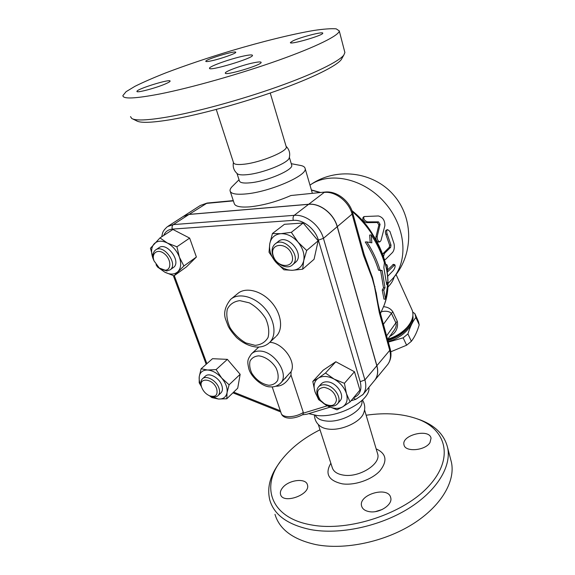 <?xml version="1.0" encoding="UTF-8"?>
<svg xmlns="http://www.w3.org/2000/svg" width="575" height="575" viewBox="0 0 575 575"><rect width="100%" height="100%" fill="white"/><g stroke="black" fill="none" stroke-linecap="round" stroke-linejoin="round"><path stroke-width="0.86" d="M243.584 56.041C249.306 54.826 252.274 54.603 252.482 55.373C253.676 58.161 208.157 71.774 209.523 68.224C209.02 66.42 230.503 58.779 243.584 56.041M159.764 93.984C191.051 87.81 240.163 73.909 278.422 60.289C316.76 46.647 339.408 35.226 339.264 30.892L336.195 28.843C331.243 28.448 323.797 28.98 313.849 30.461C292.308 34.105 262.193 41.573 231.272 50.744C207.661 57.895 185.912 65.241 166.024 72.781C153.697 77.647 143.347 82.16 134.96 86.315L126.083 91.684L122.885 95.601C122.863 99.216 135.154 98.677 159.764 93.984M166.053 83.627C156.889 87.81 136.088 93.33 136.943 91.389C136.39 89.096 170.868 78.444 170.107 81.132C170.056 81.614 168.698 82.448 166.053 83.627M211.535 60.813C207.776 61.618 205.857 61.784 205.771 61.302C205.217 59.441 236.411 50.075 235.757 52.296C236.311 53.374 220.707 58.88 211.535 60.813M292.934 40.861C300.646 37.123 323.416 31.251 322.769 33.199C323.61 35.283 289.39 45.181 290.389 42.572L292.934 40.861M253.553 62.804C258.434 61.805 260.964 61.669 261.136 62.387C262.092 64.982 224.207 76.238 225.321 73.032C224.89 71.393 242.592 65.011 253.553 62.804M339.264 30.899L344.892 52.541L343.821 55.071C338.934 61.547 313.986 73.866 277.43 86.847C240.918 99.82 196.765 111.873 167.728 116.955C147.559 120.383 135.556 120.879 131.718 118.45L130.511 116.603M132.76 118.96L136.483 120.786C140.322 123.201 151.994 122.777 171.501 119.521C199.561 114.691 242.003 103.126 277.143 90.598C312.311 78.056 336.433 66.039 341.262 59.606L342.183 57.974M216.265 109.451L233.479 162.596C233.91 164.428 237.554 164.953 244.397 164.177C261.079 162.38 287.989 151.117 286.257 146.862L286.142 146.488M233.428 162.438C232.616 166.93 233.881 170.667 237.231 173.636C238.611 174.886 242.104 175.21 247.724 174.606C262.976 173.097 287.744 163.171 289.139 158.175L289.304 157.607M236.986 173.427L239.373 180.794C239.861 182.785 243.513 183.454 250.341 182.8C266.973 181.305 293.552 169.855 291.719 165.205L291.59 164.788M239.035 179.738L233.098 185.66C230.87 187.666 229.856 189.398 230.065 190.85C230.755 193.753 235.937 194.796 245.611 193.962C269.546 192.057 307.948 175.317 305.124 168.497C304.872 167.052 303.428 166.053 300.797 165.499L300.2 165.384M290.914 195.522L325.127 192.036L290.914 195.522C276.87 201.66 263.156 205.433 249.773 206.849C240.12 207.561 234.916 206.382 234.176 203.327L230.287 191.525M312.139 192.539L305.124 168.497M376.33 293.688L372.571 277.711L369.157 268.539M382.231 290.102L383.503 287.78L380.621 270.581L378.544 270.178C375.604 260.475 371.17 251.088 365.254 242.003L366.879 241.917C372.744 251.031 377.135 260.432 380.061 270.128L382.138 270.537L385.034 287.752L383.769 290.08L382.231 290.102L383.978 299.144L385.573 299.129L387.938 282.426L386.702 284.69L383.863 267.562L384.402 262.739C381.527 253.151 377.15 243.893 371.263 234.959L371.845 242.83L366.879 241.917M370.235 242.528L369.646 235.053L371.263 234.959M385.034 287.752L383.503 287.78M383.769 290.08L385.573 299.129M382.138 270.537L380.621 270.581M380.061 270.128L378.544 270.178M387.938 282.426L386.537 282.447M183.597 216.222L189.118 214.382L308.703 204.254L324.185 192.424C335.333 191.065 348.881 201.537 352.087 214.108L363.493 255.401L364.054 254.107M363.493 255.401L372.255 278.422L372.571 277.711M379.838 311.327L379.342 312.778L389.735 350.383L390.181 348.838M374.979 286.458L374.533 286.731L379.342 312.778M308.703 204.254C320.023 202.975 333.91 213.778 337.295 226.629L376.891 365.664C378.422 371.407 377.768 376.187 374.922 380.018L374.469 380.564M374.39 380.657L374.842 380.111C377.689 376.28 378.343 371.5 376.819 365.75L337.202 226.708C333.816 213.85 319.93 203.047 308.61 204.326L189.01 214.446L183.209 216.48L168.173 226.169M302.457 414.805L306.935 414.194L329.993 407.179M281.254 413.475C282.979 419.153 293.343 419.872 302.975 414.496L303.312 412.433C295.076 417.91 281.887 418.111 281.06 412.908L272.176 386.86M269.776 342.319C282.821 342.757 296.678 361.941 291.079 371.658L291.007 375.087L303.312 412.433M272.435 233.522L280.844 233.68C274.764 234.334 271.069 237.676 269.754 243.714L272.435 233.522L284.452 224.3L303.147 222.999L318.176 240.788L314.051 259.296L302.658 269.208L292.287 270.3C298.36 269.898 302.17 266.699 303.722 260.712C304.815 254.452 302.932 248.271 298.058 242.176C292.862 236.368 287.126 233.536 280.844 233.68L291.331 232.336L298.058 242.176L306.676 250.477L303.722 260.712L302.658 269.208M312.807 381.433L318.262 378.177C314.295 381.117 313.174 385.552 314.892 391.482C316.99 397.418 321.008 402.141 326.945 405.634C332.99 408.825 338.229 409.235 342.664 406.863L336.972 409.824L326.945 405.634L318.615 399.611L314.892 391.482L312.807 381.433L323.2 370.178L335.829 361.74L354.466 371.738L359.921 390.116L350.06 401.932L342.664 406.863C346.804 404.096 348.069 399.683 346.445 393.609L350.06 401.932M201.552 386.882L199.202 382.813L199.237 376.668L201.106 368.791L212.498 358.699L227.377 359.361L240.156 374.311L237.719 388.19L226.78 398.777L218.392 399.028L211.873 397.598L209.501 395.772M154.014 260.87L150.456 248.271L159.965 237.928L172.917 229.468L189.649 238.1L196.391 257.032L186.472 266.865L173.995 275.849L164.709 272.119L157.507 266.994L156.041 264.708M303.147 222.999L291.331 232.336M318.176 240.788L306.676 250.477M344.403 383.309L346.445 393.609C344.368 387.478 340.249 382.634 334.089 379.076L344.403 383.309L354.466 371.738M210.457 396.125L218.392 399.028C223.208 399.244 226.09 397.131 227.046 392.689L226.78 398.777M201.106 368.791L207.632 370.012C202.824 369.955 200.021 372.169 199.237 376.668C198.878 379.637 199.604 382.849 201.401 386.314M292.287 270.3L283.913 269.804L275.533 261.805C280.521 267.425 286.106 270.25 292.287 270.3M275.533 261.805L269.035 252.252L269.754 243.714C268.877 249.931 270.803 255.961 275.533 261.805M275.375 243.786L278.005 241.716C287.133 232.954 305.354 254.301 295.564 262.272L295.126 262.638M272.766 255.12C275.353 264.22 287.292 270.142 292.567 264.809C302.364 256.831 284.05 235.376 274.908 244.152C272.133 246.79 271.414 250.448 272.766 255.12M273.269 255.882C268.841 242.614 287.802 241.522 291.971 255.056C296.139 268.482 277.315 269.05 273.269 255.882M318.262 378.177L325.5 373.031L334.089 379.076C327.851 375.906 322.575 375.604 318.262 378.177M335.829 361.74L325.5 373.031M318.615 386.774L321.037 384.107C322.467 382.483 324.501 381.728 327.132 381.843C336.167 381.937 345.28 395.198 340.156 400.725L339.918 400.998M326.363 404.771C331.214 406.899 334.945 406.561 337.568 403.758C342.693 398.238 333.529 384.919 324.473 384.804C321.827 384.675 319.793 385.43 318.363 387.054C316.185 390.008 316.379 393.695 318.938 398.101M324.063 387.334C331.128 388.858 335.275 392.998 336.504 399.769C335.462 405.713 331.444 407.05 324.451 403.794L320.404 400.265C315.754 392.682 316.969 388.369 324.063 387.334M207.632 370.012L216.092 369.603L221.698 378.041C217.307 373.146 212.621 370.473 207.632 370.012M227.377 359.361L216.092 369.603M221.698 378.041L229.094 384.804L227.046 392.689C227.621 387.996 225.838 383.115 221.698 378.041M240.156 374.311L229.094 384.804M202.572 378.702L205.289 376.251C208.962 372.169 219.283 377.739 221.749 385.214C222.877 388.506 222.618 391.05 220.987 392.84L220.786 393.034M210.73 396.204C213.886 397.411 216.351 397.196 218.133 395.557C219.758 393.76 220.009 391.216 218.874 387.917C216.38 380.413 206.03 374.814 202.364 378.896C200.768 380.564 200.423 382.943 201.343 386.033M216.653 388.729C218.076 395.09 215.718 397.447 209.602 395.808C205.922 394.098 203.313 391.331 201.76 387.528C197.534 376.956 213.016 378.034 216.653 388.729M159.965 237.928L167.361 243.031C161.805 240.343 157.392 240.609 154.129 243.829C151.196 247.394 150.808 252.238 152.964 258.369L153.892 260.518M159.225 267.993L164.709 272.119C170.114 274.85 174.513 274.699 177.891 271.68C180.988 268.273 181.484 263.429 179.393 257.14C176.913 250.851 172.903 246.143 167.361 243.031L176.906 246.79L179.393 257.14L183.885 265.988L173.995 275.849M189.649 238.1L176.906 246.79M196.391 257.032L183.885 265.988M155.861 249.794L158.865 247.789C166.772 241.306 181.865 261.884 173.384 267.526L173.068 267.756M160.677 268.949L166.8 270.969L170.128 269.833C178.609 264.198 163.437 243.52 155.53 250.017C153.216 251.886 152.526 254.826 153.468 258.851M165.118 270.178L159.34 268.079L153.999 260.842C151.031 252.921 157.981 248.22 164.608 253.92C171.35 259.39 171.594 270.171 165.118 270.178M291.079 371.658L280.578 383.137C289.771 374.598 274.332 350.793 259.598 351.073C256.177 350.987 253.446 351.943 251.39 353.948C247.667 359.598 246.934 360.345 248.867 368.913C251.297 377.646 263.228 387.291 270.43 386.846C274.038 387.262 277.423 386.026 280.578 383.137L280.197 383.532M275.799 386.199C281.75 386.436 286.817 382.727 291.007 375.087M411.801 309.35L412.21 310.263C414.05 315.431 412.376 321.08 407.186 327.211C402.119 332.745 395.65 336.742 387.773 339.2M381.29 311.715C385.861 310.744 389.246 311.291 391.424 313.361L392.826 311.765C390.727 308.696 387.636 307 383.547 306.691M389.706 336.476C395.902 333.033 398.432 327.966 397.282 321.267L392.826 311.765M387.643 339.624C395.09 337.503 401.221 333.831 406.022 328.598L407.035 327.383M387.888 340.501L390.971 339.523C403.585 334.291 410.758 327.082 412.491 317.889M388.175 341.557L391.453 340.522C404.505 336.001 414.532 324.278 412.864 315.934M412.742 312.067L414.906 313.677L415.876 317.486C412.656 321.511 410.004 326.988 407.927 333.924L403.147 337.827L388.326 342.103M390.799 351.778L406.626 345.208L411.362 341.313C414.632 337.065 417.249 331.581 419.204 324.861L418.442 321.554L414.906 313.677M403.147 337.827L406.626 345.208M407.927 333.924L411.362 341.313M415.876 317.486L419.204 324.861M372.65 234.284C367.209 225.134 360.309 217.249 351.95 210.637C381.786 235.491 395.557 277.919 383.884 305.85L381.951 310.205M379.96 241.78L380.952 240.616L384.855 225.752C384.998 220.491 382.857 217.228 378.422 215.963L363.968 216.567C363.292 219.018 364.478 220.786 367.533 221.878L378.458 221.849L380.075 224.315L377.193 236.533C377.085 239.559 378.012 241.306 379.96 241.78L378.623 242.097C376.697 241.644 375.798 239.94 375.928 236.979L378.903 224.911L377.322 222.511L366.505 222.69C363.493 221.648 362.336 219.916 363.041 217.487L363.91 216.624M387.5 269.998L393.451 264.335M382.583 254.042L389.275 247.315L389.613 245.202L385.882 234.413C385.099 232.192 385.264 230.733 386.393 230.029L387.658 229.633C386.544 230.338 386.386 231.826 387.191 234.083L391.007 245.137L390.684 247.293L384.409 253.453L383.518 256.673M385.933 265.19L386.817 264.665L387.593 266.462L387.342 272.09L394.831 264.787C395.499 266.146 395.011 268.036 393.343 270.458L387.715 276.28M384.431 259.533L385.552 259.404L392.473 252.511C394.134 250.52 394.68 247.66 394.098 243.937L389.958 231.459L387.658 229.633M383.41 324.278L391.424 313.361L395.902 322.863L397.282 321.267M386.601 335.836L395.902 322.863C396.642 325.098 396.024 327.606 394.048 330.381L387.593 339.444M308.696 413.655L317.163 415.524C339.106 418.118 371.191 400.229 368.848 387.385M315.352 415.323C316.897 418.507 320.57 420.404 326.363 421.022C342.003 422.941 364.435 409.831 361.79 400.696M314.417 415.186C314.676 419.915 316.688 423.631 320.447 426.327C322.518 427.843 325.357 428.785 328.957 429.151C341.543 430.682 360.015 422.287 363.443 413.633L363.774 412.807M366.138 415.229C385.962 412.368 403.391 413.727 418.413 419.304C446.157 429.748 454.257 458.009 429.194 485.667C404.498 513.41 349.126 532.026 311.521 524.946C269.927 517.917 260.389 485.782 281.822 459.612C291.144 447.853 303.873 437.906 320.016 429.777M369.294 511.649C365.017 510.873 362.451 509.004 361.603 506.036C358.117 494.464 388.549 485.782 390.72 497.742C392.926 504.67 379.349 513.604 369.294 511.649M429.985 442.599C425.198 450.764 404.908 452.367 403.988 444.777C401.206 435.023 429.482 428.131 431.049 438.215L429.985 442.599M282.584 487.751C288.679 479.78 306.051 477.703 307.438 484.876C310.895 494.708 282.605 504.677 280.528 494.327C280.011 492.265 280.693 490.073 282.584 487.751M279.896 462.228C270.135 475.108 266.778 487.758 269.833 500.178C274.217 515.02 287.867 524.838 310.78 529.625C339.617 534.923 379.608 526.463 408.365 508.616C437.173 490.748 451.605 466.26 447.645 447.767C444.561 435.138 435.677 425.946 420.986 420.196L417.17 418.837M274.987 514.352C279.486 529.496 293.149 539.587 315.984 544.626C344.698 550.225 384.373 541.938 412.821 524.005C441.32 506.05 455.501 481.239 451.447 462.372L450.628 459.217M382.167 509.515L375.482 511.592M352.267 211.535C373.836 230.093 387.701 258.218 387.866 282.426M387.873 283.166C387.888 291.417 386.558 298.978 383.884 305.85L380.456 313.583M311.442 190.138L319.88 192.524M337.295 226.629L352.087 214.108L352.727 213.037C349.557 200.747 336.72 190.756 325.127 192.036M376.891 365.664L389.735 350.383C391.187 356.026 390.49 360.748 387.658 364.557L387.205 365.103M372.255 278.422L374.533 286.731M189.01 214.446L173.327 224.595L167.498 226.6C164.658 229.087 163.013 231.258 162.567 233.127L161.683 236.807M293.3 220.354C303.14 219.362 315.287 228.9 318.37 240.127L323.438 238.352C319.88 225.249 305.677 214.13 294.206 215.338L173.327 224.595C172.09 225.623 171.76 227.132 172.32 229.123L293.3 220.354C292.776 218.133 293.077 216.466 294.206 215.338L308.61 204.326M163.753 235.455C165.334 231.632 168.188 229.526 172.32 229.123M206.878 363.68L174.304 275.626M280.334 410.773L233.651 392.128M318.37 240.127L360.216 381.685L364.909 379.924L323.438 238.352L337.202 226.708M353.266 398.094L355.796 399.323L363.041 394.436C365.887 390.598 366.512 385.76 364.909 379.924L376.819 365.75M362.609 394.96L374.842 380.111M360.216 381.685C362.157 389.742 359.936 395.097 353.553 397.749M327.276 405.813L303.449 413.123M268.798 385.272C261.934 384.064 256.263 380.046 251.792 373.211C249.766 368.762 249.191 364.687 250.068 360.985C251.843 357.887 254.732 356.177 258.721 355.853C265.154 356.558 272.061 361.387 276.115 368.065C278.135 372.636 278.652 376.762 277.646 380.442C275.741 383.46 272.794 385.07 268.798 385.272M189.118 214.382L207.101 203.054L200.301 205.469L206.066 203.421L233.371 200.883M387.823 286.264L387.924 282.44C388.139 257.959 374.023 229.231 351.95 210.644M387.888 287.162C391.187 283.727 393.3 280.284 394.22 276.841M390.942 280.435L392.438 278.868C408.71 261.345 406.022 226.622 384.697 202.522C363.558 178.264 329.432 171.142 309.982 185.15C335.247 166.958 372.88 171.199 393.415 194.796C414.201 218.177 413.648 256.083 392.438 278.868L388.01 283.511M375.928 236.979L377.193 236.533M366.505 222.69L367.533 221.878M377.322 222.511L378.458 221.849M378.903 224.911L380.075 224.315M392.747 264.651L394.162 265.097M382.993 253.467L384.409 253.453M385.882 234.413L387.191 234.083M389.613 245.202L391.007 245.137M389.275 247.315L390.684 247.293M364.557 409.903L377.696 454.049C381.017 464.011 359.253 477.768 343.642 475.151C337.23 474.159 333.421 471.593 332.213 467.461L318.298 424.487M330.848 463.227C324.695 473.836 328.526 480.707 342.333 483.848C354.674 485.645 371.73 479.758 379.852 470.947C387.694 460.978 386.457 453.625 376.158 448.881M255.12 345.352L245.827 342.93C239.516 339.264 234.284 334.248 230.137 327.872C227.082 321.181 226.14 314.956 227.312 309.185C229.806 304.276 233.967 301.422 239.804 300.632L249.327 302.853C255.918 306.561 261.352 311.751 265.628 318.413C268.683 325.385 269.488 331.732 268.051 337.467C265.276 342.204 260.964 344.835 255.12 345.352M269.732 342.362C277.057 335.196 274.678 319.046 264.205 307.654C253.834 296.168 238.187 292.524 230.611 299.41C224.818 306.748 223.258 313.67 225.939 320.182L228.138 326.025C229.619 329.152 232.458 333.018 236.663 337.633C243.225 343.368 249.981 346.509 256.939 347.07C262.035 347.214 266.297 345.64 269.732 342.362L275.633 336.799M231.358 298.799L237.604 293.681C245.18 286.803 260.727 290.346 270.983 301.71C281.333 312.973 283.619 329.015 276.302 336.174M341.262 59.606L343.821 55.071M286.257 146.862L270.228 93.021M289.139 158.175C290.44 153.604 289.419 149.644 286.091 146.294M291.719 165.205L289.376 157.342M291.266 163.688L300.797 165.499M369.718 269.898L364.09 254.229L352.727 213.037M374.922 380.018L387.658 364.557C390.914 360.108 391.776 354.919 390.224 348.989L379.874 311.47C378.451 306.08 377.653 302.083 376.143 292.445M206.188 364.291L173.348 275.648M280.737 411.952L232.925 392.826M355.796 399.323L351.023 400.775M292.567 264.809L295.564 262.272M337.568 403.758L340.156 400.725M218.133 395.557L220.987 392.84M170.128 269.833L173.384 267.526M258.786 347.048L251.828 353.532M285.991 377.574L285.071 378.522M233.278 200.61L207.101 203.054M200.301 205.469L183.986 215.977M311.377 189.93L320.534 192.467M396.074 274.534L412.21 310.263M406.022 328.598L407.186 327.211M415.128 314.202L418.442 321.554M394.831 264.787L393.422 264.327M386.817 264.665L385.76 264.471M384.474 259.684L384.869 259.72M362.48 400.049C365.118 404.376 365.434 408.904 363.443 413.633M418.413 419.304L420.986 420.196M451.447 462.372L447.645 447.767"/></g></svg>
